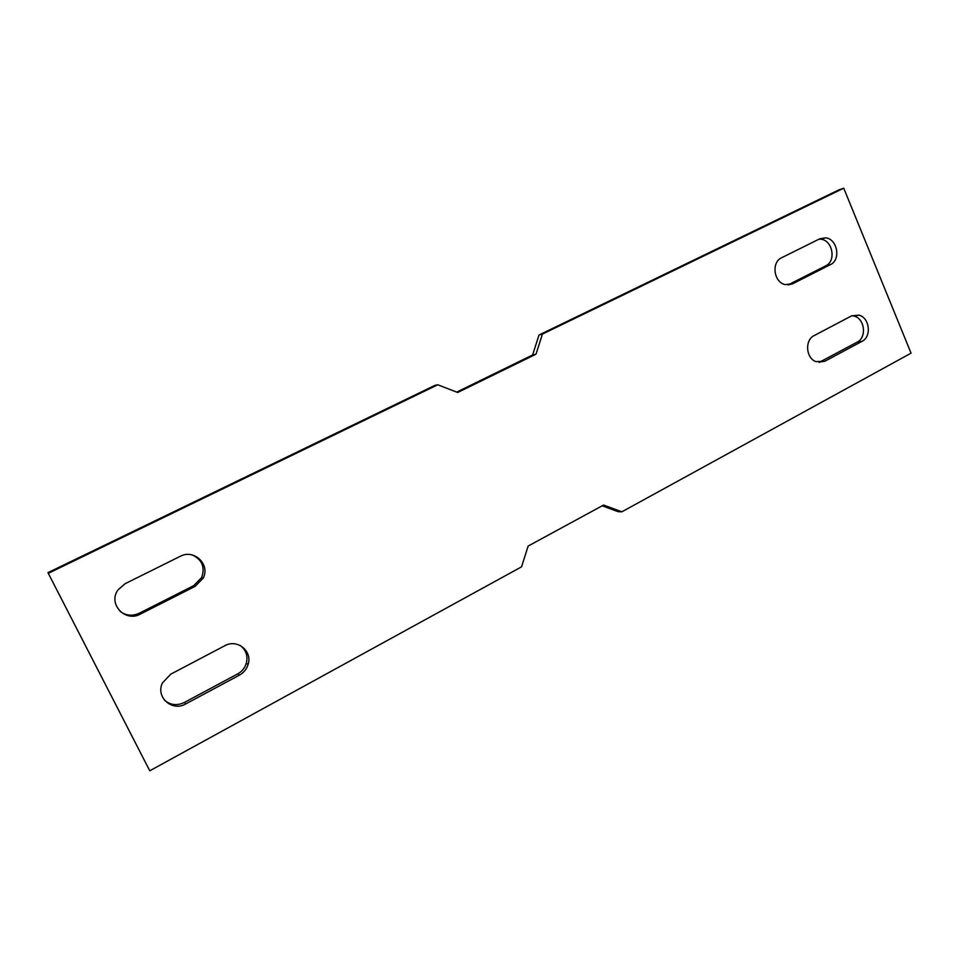 <?xml version="1.0" encoding="UTF-8"?>
<svg xmlns="http://www.w3.org/2000/svg" width="959" height="959" viewBox="0 0 959 959"><rect width="100%" height="100%" fill="white"/><g stroke="black" fill="none" stroke-linecap="round" stroke-linejoin="round"><path stroke-width="1.44" d="M843.74 188.204L838.969 189.834L539.042 334.991L542.458 334.068L843.74 188.204L911.05 353.164L621.852 511.818L603.595 505.045L528.145 546.067L521.564 566.829L149.772 770.796L47.95 572.655L149.772 770.796M456.7 392.099L532.581 354.998L535.973 354.207L457.707 392.483L437.748 384.775L434.871 385.398L47.95 572.655M532.581 354.998L539.042 334.991M621.852 511.818L618.04 511.662L602.204 505.801M240.241 645.503C246.055 649.974 248.081 655.908 246.319 663.268C244.857 667.967 241.956 671.516 237.616 673.949L184.368 702.467C176.888 705.968 170.199 705.153 164.301 699.998M192.519 555.033C202.157 559.78 205.214 567.272 201.69 577.498L193.706 585.673L139.295 613.221C132.486 616.301 126.144 615.75 120.259 611.554M851.928 315.715L854.049 316.074C864.742 318.424 867.02 337.52 857.166 342.123L819.106 362.43M819.046 239.163L820.748 239.223C832.628 240.002 836.512 261.136 825.651 265.883L830.374 264.66L792.566 283.816L785.181 284.607C773.745 282.39 771.108 262.239 781.669 257.719L819.717 238.827L825.447 237.844C837.375 238.635 841.271 259.889 830.374 264.66M792.566 283.816L788.01 284.943L825.651 265.883M535.973 354.207L542.458 334.068M437.748 384.775L48.465 573.242M239.354 675.184C243.73 672.739 246.643 669.154 248.117 664.431C252.673 651.077 237.137 638.574 224.73 645.767L170.75 674.165L162.467 682.916C155.298 697.001 172.152 712.058 185.77 703.918L239.354 675.184L237.616 673.949M180.244 556.328C193.994 548.74 210.429 564.455 203.2 578.097L195.168 586.333L140.41 614.072C125.305 622.679 107.66 603.918 117.933 589.977L125.078 583.719L180.244 556.328M824.896 361.231L815.917 361.639C805.824 358.067 804.613 339.966 814.179 335.566L851.532 315.907L858.892 315.127C869.621 317.501 871.911 336.693 862.021 341.332L824.896 361.231L820.185 361.939M862.021 341.332L857.166 342.123M184.368 702.467L185.77 703.918M193.706 585.673L195.168 586.333M139.295 613.221L140.41 614.072M858.892 315.127L854.049 316.074M248.117 664.431L246.319 663.268M825.447 237.844L820.748 239.223M203.2 578.097L201.69 577.498"/></g></svg>
